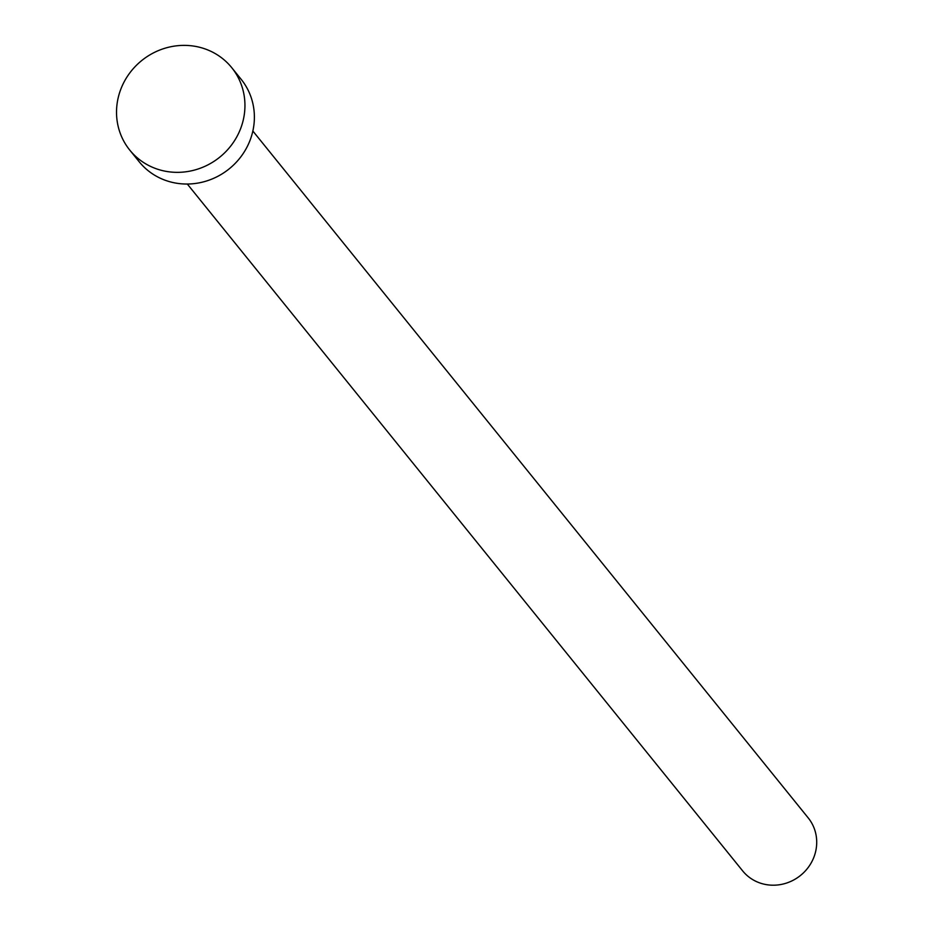 <?xml version="1.0" encoding="UTF-8"?>
<svg xmlns="http://www.w3.org/2000/svg" width="931" height="931" viewBox="0 0 931 931"><rect width="100%" height="100%" fill="white"/><g stroke="black" fill="none" stroke-linecap="round" stroke-linejoin="round"><path stroke-width="1.4" d="M252.86 131.027L808.201 817.895A42.151 39.917 141 0 1 813.857 857.288A42.151 39.917 141 0 1 781.179 884.45A42.151 39.917 141 0 1 742.659 870.892L187.306 184.024M231.714 67.649L241.152 79.321A65.554 62.098 141 0 1 249.939 140.593A65.554 62.098 141 0 1 199.106 182.86A65.554 62.098 141 0 1 139.196 161.761L129.758 150.089A65.554 62.098 141 0 1 120.972 88.806A65.554 62.098 141 0 1 171.804 46.55A65.554 62.098 141 0 1 231.714 67.649A65.554 62.098 141 0 1 240.501 128.92A65.554 62.098 141 0 1 189.668 171.176A65.554 62.098 141 0 1 129.758 150.089"/></g></svg>

